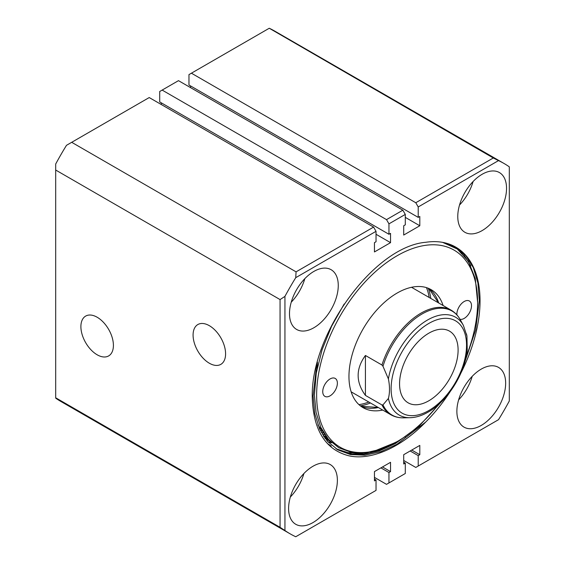 <?xml version="1.0" encoding="UTF-8"?>
<svg xmlns="http://www.w3.org/2000/svg" width="565" height="565" viewBox="0 0 565 565"><rect width="100%" height="100%" fill="white"/><g stroke="black" fill="none" stroke-linecap="round" stroke-linejoin="round"><path stroke-width="0.85" d="M428.828 400.776A41.386 23.892 120 0 0 455.87 364.305A41.386 23.892 120 0 0 449.521 331.139A41.386 23.892 120 0 0 428.828 333.188A41.386 23.892 120 0 0 401.793 369.658A41.386 23.892 120 0 0 408.135 402.824A41.386 23.892 120 0 0 428.828 400.776M351.155 391.835L390.796 414.717A60.356 34.846 -60 0 1 381.954 404.936L382.978 404.872L388.402 398.445C389.864 392.795 389.864 386.291 388.402 378.945L382.978 366.268L381.954 365.011A60.356 34.846 -60 0 1 420.974 313.165A60.356 34.846 -60 0 1 451.152 310.178C454.945 312.396 457.975 315.56 460.242 319.67A60.031 34.663 120 0 0 422.006 314.02A60.031 34.663 120 0 0 382.978 366.268M381.954 404.936L365.421 395.394C355.724 382.081 355.724 368.776 365.421 355.47L381.954 365.011M365.421 395.394L365.421 355.47M466.443 333.894L466.951 336.111L467.227 349.862C465.115 373.296 447.586 401.263 428.115 412.111C421.949 415.671 415.939 417.542 410.077 417.705A56.465 32.6 -60 0 1 388.402 398.445M193.082 335.066A22.988 13.27 -120 0 0 203.28 358.38A22.988 13.27 -120 0 0 221.085 364.213A22.988 13.27 -120 0 0 225.59 353.838A22.988 13.27 -120 0 0 215.724 330.878A22.988 13.27 -120 0 0 198.096 324.402A22.988 13.27 -120 0 0 193.082 335.066M80.894 326.619A22.988 13.27 -120 0 0 91.092 349.933A22.988 13.27 -120 0 0 108.897 355.766A22.988 13.27 -120 0 0 113.41 345.392A22.988 13.27 -120 0 0 103.536 322.431A22.988 13.27 -120 0 0 85.908 315.955A22.988 13.27 -120 0 0 80.894 326.619M288.595 508.493A34.493 19.916 120 0 0 295.742 524.278A34.493 19.916 120 0 0 322.318 515.04A34.493 19.916 120 0 0 337.376 480.328A34.493 19.916 120 0 0 330.228 464.543A34.493 19.916 120 0 0 303.652 473.781A34.493 19.916 120 0 0 288.595 508.493M290.346 497.016A34.493 19.916 120 0 0 303.921 473.498M456.873 411.334A34.493 19.916 120 0 0 464.02 427.126A34.493 19.916 120 0 0 490.597 417.888A34.493 19.916 120 0 0 505.654 383.176A34.493 19.916 120 0 0 498.507 367.384A34.493 19.916 120 0 0 471.93 376.629A34.493 19.916 120 0 0 456.873 411.334M458.625 399.865A34.493 19.916 120 0 0 472.199 376.347M457.77 216.508A34.493 19.916 120 0 0 464.91 232.3A34.493 19.916 120 0 0 491.486 223.055A34.493 19.916 120 0 0 506.544 188.35A34.493 19.916 120 0 0 499.404 172.558A34.493 19.916 120 0 0 472.82 181.803A34.493 19.916 120 0 0 457.77 216.508M459.514 205.038A34.493 19.916 120 0 0 473.096 181.52M289.492 313.667A34.493 19.916 120 0 0 296.632 329.452A34.493 19.916 120 0 0 323.208 320.214A34.493 19.916 120 0 0 338.266 285.502A34.493 19.916 120 0 0 331.125 269.717A34.493 19.916 120 0 0 304.542 278.955A34.493 19.916 120 0 0 289.492 313.667M291.236 302.19A34.493 19.916 120 0 0 304.818 278.672M327.735 438.482L325.016 438.256M329.48 440.446L326.415 440.057M331.415 442.367L327.87 441.752M330.511 445.63L327.622 443.786M361.692 453.059L347.998 452.671L336.027 448.744M316.683 365.075L313.088 395.903L314.762 413.566L319.628 429.033L327.495 441.336L337.828 449.853L350.378 454.543L364.962 455.206L380.789 451.689L396.92 444.309L425.826 421.935A117.266 67.701 120 0 0 450.065 391.806M460.948 372.964A117.266 67.701 120 0 0 480.045 300.806A117.266 67.701 120 0 0 455.757 247.124A117.266 67.701 120 0 0 425.826 242.279C374.256 246.453 310.425 334.106 312.268 397.668C313.363 430.339 325.511 449.698 348.697 455.75C370.866 460.892 400.896 447.657 425.826 421.935M337.121 449.436L349.601 453.85L364.022 454.338L379.624 450.785L395.5 443.49L418.969 426.271L440.87 402.329M465.002 361.487L475.645 329.939L479.332 300.396L477.891 282.91L473.286 267.605L465.694 255.458L455.63 247.046M448.603 243.896L449.217 244.454M448.264 244.073L447.798 243.635M450.623 244.638L451.887 245.683M450.799 245.146L449.846 244.334M452.586 245.478L455.574 247.823M454.493 246.425L463.731 254.49L470.815 265.79M460.433 251.587L453.759 246.043M55.688 170.037L55.688 397.781L280.063 527.315L280.063 299.577L55.688 170.037L55.688 164.027A213.838 123.46 -60 0 1 66.493 145.311L71.698 142.309L296.074 271.85L373.592 227.095L376.029 231.318L295.742 277.669A213.838 123.46 120 0 0 284.937 296.385L284.937 530.514A213.838 123.46 120 0 0 290.205 533.869A213.838 123.46 120 0 0 295.742 536.75L376.029 490.399L376.029 479.982L374.447 480.893L374.447 471.598L390.542 462.311L390.542 471.598L388.953 472.517L388.953 482.934L405.296 473.505L405.296 463.081L403.707 463.999L403.707 454.705L419.802 445.411L419.802 454.705L418.22 455.623L418.22 466.04L498.507 419.689A213.838 123.46 120 0 0 509.312 400.973L509.312 166.845A213.838 123.46 120 0 0 504.044 163.49A213.838 123.46 120 0 0 498.507 160.608L418.22 206.96L415.784 202.736L191.408 73.196L188.971 74.601L188.971 85.018L418.22 217.377L418.22 206.96M161.293 104.525L161.293 102.83M388.953 223.853L388.953 234.27L159.704 101.919L159.704 91.495L178.484 80.654L402.852 210.194L405.296 214.418L388.953 223.853L386.517 219.63L162.148 90.089M190.553 87.624L190.553 85.937M415.784 202.736L493.302 157.981L269.258 28.25A213.838 123.46 -60 0 1 274.795 31.131L504.044 163.49M290.205 533.869L60.956 401.51A213.838 123.46 -60 0 1 55.688 398.156L55.688 397.781M418.22 217.377L419.802 216.459L419.802 225.753L405.296 217.377M405.296 214.418L405.296 224.842L403.707 225.753L403.707 235.047L419.802 225.753M388.953 234.27L390.542 233.359L390.542 242.653L376.029 234.27M376.029 231.318L376.029 241.735L374.447 242.653L374.447 251.941L390.542 242.653M71.698 142.309L149.216 97.554L373.592 227.095M268.926 28.441L191.408 73.196M403.707 460.475L415.784 467.446L418.22 466.04M284.937 296.385L280.063 299.577M280.063 527.315L284.937 530.514M296.074 271.85L295.742 277.669M498.507 160.608L493.302 157.981M386.517 219.63L402.852 210.194M374.447 477.376L386.517 484.346L388.953 482.934M376.029 479.982L374.447 479.064M380.909 467.869L388.953 472.517M405.296 463.081L403.707 462.17M395.535 442.522L396.355 442.995M410.169 450.976L418.22 455.623M411.758 450.058L419.802 454.705M404.808 436.752L405.465 437.133M382.491 466.951L390.542 471.598M460.037 319.31A10.347 5.975 120 0 0 467.594 315.475A10.347 5.975 120 0 0 471.507 305.736A10.347 5.975 120 0 0 469.367 300.997A10.347 5.975 120 0 0 461.393 303.765A10.347 5.975 120 0 0 456.873 314.182A10.347 5.975 120 0 0 456.901 314.903M322.742 391.623A10.347 5.975 120 0 0 324.882 396.362A10.347 5.975 120 0 0 332.856 393.586A10.347 5.975 120 0 0 337.376 383.176A10.347 5.975 120 0 0 335.229 378.437A10.347 5.975 120 0 0 327.255 381.213A10.347 5.975 120 0 0 322.742 391.623M466.203 356.48A113.819 65.71 120 0 0 477.609 302.211A113.819 65.71 120 0 0 397.124 255.747A113.819 65.71 120 0 0 316.64 395.14A113.819 65.71 120 0 0 397.124 441.611A113.819 65.71 120 0 0 438.419 404.604M477.609 302.211L475.285 278.552L468.392 261.334L457.29 249.017L442.642 242.364M397.124 441.611L380.69 449.302L365.378 452.805L351.183 452.29L338.718 447.741L328.47 439.337L320.821 427.408L316.089 412.499L314.401 395.14L316.273 373.062L322.099 349.707L331.599 326.245L344.156 304.027M443.094 305.524A68.118 39.331 120 0 0 431.18 289.683A68.118 39.331 120 0 0 378.691 307.932A68.118 39.331 120 0 0 348.958 376.488A68.118 39.331 120 0 0 363.069 407.669A68.118 39.331 120 0 0 382.731 410.063M452.989 245.669L456.753 248.621M458.505 249.949L453.427 245.881M447.847 243.911L447.438 243.522M449.027 244.038L449.74 244.673M450.333 244.935L449.493 244.207M451.032 244.8L452.516 246.008M453.271 246.418L451.492 244.991M326.45 436.872L323.95 436.752M328.081 438.892L325.299 438.638M331.846 442.762L328.18 442.091M331.274 446.068L327.312 443.454M394.914 442.889A117.266 67.701 -60 0 1 394.688 443.017A117.266 67.701 -60 0 1 369.644 453.003L395.853 442.339M336.811 449.239L351.96 453.935L369.644 453.003M328.844 439.761L317.911 424.894M330.843 441.823L323.484 436.046M330.546 441.533L325.073 438.334M329.642 440.615L325.271 438.602M328.519 439.393L324.868 438.052M327.312 437.967L324.162 437.056M326.083 436.378L323.3 435.763M324.868 434.647L322.361 434.252M323.674 432.79L321.393 432.564M322.523 430.798L320.426 430.707M321.429 428.68L319.472 428.694M428.828 323.434A53.336 30.793 120 0 0 391.114 388.755A53.336 30.793 120 0 0 428.828 410.529A53.336 30.793 120 0 0 466.542 345.208A53.336 30.793 120 0 0 428.828 323.434M388.402 378.945A56.465 32.6 -60 0 1 427.423 320.065A56.465 32.6 -60 0 1 463.378 325.384L460.242 319.67M382.978 404.872A60.031 34.663 120 0 0 403.565 417.839C398.869 417.938 394.61 416.892 390.796 414.717M438.553 302.904L428.906 288.538A68.118 39.331 -60 0 1 438.701 302.988M411.998 287.19A61.218 35.348 -60 0 1 412.909 288.101M317.403 367.123A76.565 44.204 -60 0 1 317.375 365.152A76.565 44.204 -60 0 1 317.438 362.172M370.442 402.965A75.018 43.307 -60 0 1 360.364 405.84M358.937 404.618A73.98 42.714 120 0 0 368.825 402.033M378.345 407.527A68.118 39.331 -60 0 1 360.943 406.277L378.197 407.443M428.249 288.263A75.018 43.307 -60 0 1 430.798 298.426M352.553 392.64A61.218 35.348 -60 0 1 351.31 392.301M429.181 297.494A73.98 42.714 120 0 0 426.476 287.634M411.518 287.288L451.152 310.178M410.077 417.705L403.565 417.839M466.951 336.111L463.378 325.384M395.105 442.776L394.688 443.017M316.167 367.434L317.212 368.034"/></g></svg>
